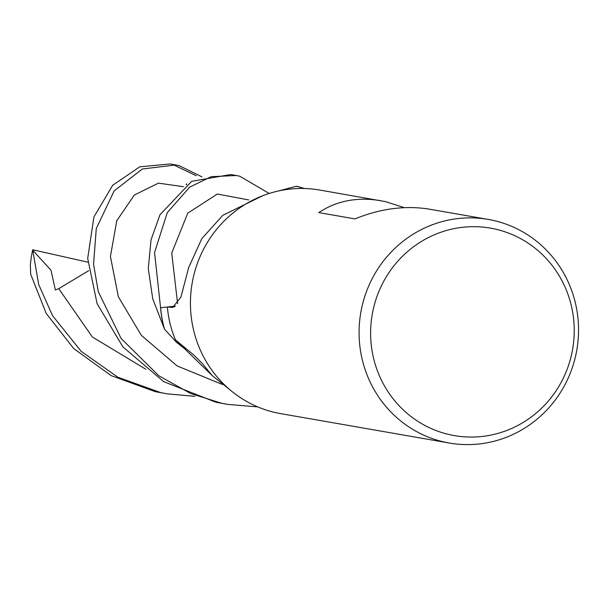 <?xml version="1.0" encoding="UTF-8"?>
<svg xmlns="http://www.w3.org/2000/svg" width="607" height="607" viewBox="0 0 607 607"><rect width="100%" height="100%" fill="white"/><g stroke="black" fill="none" stroke-linecap="round" stroke-linejoin="round"><path stroke-width="0.91" d="M304.312 188.504A113.486 109.617 -80.1 0 0 296.466 186.25L296.284 186.281A113.41 109.548 -80.1 0 1 304.061 188.496A113.41 109.548 -80.1 0 0 296.284 186.281L277.627 191.159M449.317 443.034A113.486 109.617 -80.1 0 1 444.438 442.063A113.486 109.617 -80.1 0 1 361.286 309.873A113.486 109.617 -80.1 0 1 488.294 219.438A113.486 109.617 -80.1 0 1 493.172 220.402A113.486 109.617 -80.1 0 1 576.324 352.591A113.486 109.617 -80.1 0 1 449.317 443.034L280.677 413.633A113.486 109.617 -80.1 0 1 275.798 412.661A113.486 109.617 -80.1 0 1 192.647 280.48A113.486 109.617 -80.1 0 1 319.654 190.037L385.392 201.615L404.33 207.647M495.031 229.036A105.292 101.703 -80.1 0 1 571.695 354.018A105.292 101.703 -80.1 0 1 449.81 434.695A105.292 101.703 -80.1 0 1 373.153 309.707A105.292 101.703 -80.1 0 1 495.031 229.036M212.078 375.475L176.205 340.565A93.827 90.633 -80.1 0 1 175.431 339.829L193.861 355.11A1955.511 934.992 74.5 0 1 202.488 363.654L212.078 375.475L229.75 389.641M193.861 355.11L202.488 363.654M236.305 175.506L230.698 174.535L191.683 181.334L159.99 214.734L151.037 239.833L148.283 268.544L152.744 298.819L164.497 329.184A113.41 109.548 -80.1 0 1 160.627 307.734L175.37 306.125L160.559 307.741L154.557 252.527L167.274 212.625L189.657 187.146L211.175 176.69L236.305 175.506L239.864 176.25L269.174 193.458M175.347 306.14L160.627 307.734A113.41 109.548 -80.1 0 0 164.497 329.184L176.508 342.318L185.499 349.404M175.431 339.829A106.392 102.765 -80.1 0 1 167.388 307.043L175.211 306.247M263.734 195.257L222.822 215.28L201.82 238.65L188.694 267.505L180.932 297.111L172.805 307.362L167.388 307.043M488.294 219.438L429.673 209.218C405.552 205.249 380.65 208.474 354.966 218.899L318.804 212.594C336.536 200.788 357.113 196.805 380.536 200.651M32.755 250.228L32.717 249.758A113.486 109.617 -80.1 0 0 30.35 265.289L30.654 274.136L46.178 313.364L73.705 348.57L111.089 375.596L155.217 391.644L167.024 393.822L160.832 392.623L117.849 377.228L81.103 351.271L52.498 315.602L38.666 284.44L32.755 250.228L51.011 270.274L55.351 289.949L58.742 288.659L88.698 270.684M194.908 396.333L167.024 393.822M175.696 164.945L170.112 163.966L139.792 166.811L112.705 185.241L93.895 217.018L87.696 258.332L97.09 303.659L122.849 346.817L163.67 381.628L215.811 402.206L227.625 404.383L221.426 403.185L190.818 393.594L158.822 375.771L121.112 338.486L98.288 291.717L93.554 264.311L96.278 228.566L114.162 190.901L142.304 169.019L175.696 164.937L179.255 165.681L201.911 176.849M257.74 406.902L227.625 404.383M196.228 175.719L172.851 164.52M186.804 184.285L186.402 183.929L186.205 184.687M32.717 249.758L87.878 262.186M164.383 329.032A113.486 109.617 -80.1 0 1 160.559 307.741M174.353 306.801A1905.449 413.602 -159.4 0 1 171.28 307.438M58.742 288.651L92.34 336.984L145.855 369.261M183.405 186.69L158.427 183.147L134.329 195.059L116.794 220.69L110.413 256.48L118.38 296.831L141.294 335.284L177.123 365.93L222.261 384.413M248.726 199.931L217.336 194.028L187.73 213.194L171.743 253.028L177.608 303.675"/></g></svg>
